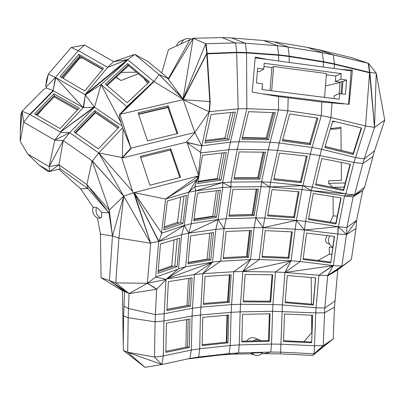 <?xml version="1.0" encoding="UTF-8"?>
<svg xmlns="http://www.w3.org/2000/svg" width="405" height="405" viewBox="0 0 405 405"><rect width="100%" height="100%" fill="white"/><g stroke="black" fill="none" stroke-linecap="round" stroke-linejoin="round"><path stroke-width="0.61" d="M257.388 71.351L259.544 71.634L263.726 69.058L264.197 63.286L341.248 73.609L335.78 76.044L326.344 74.788M263.933 66.491L271.902 67.549L270.034 90.538M341.248 73.609L340.802 79.243L335.345 81.577L335.78 76.044M335.345 81.577L340.084 82.2L341.997 81.4L342.949 81.521L346.579 80.008L340.802 79.243M339.172 93.793L340.084 82.2M334.003 98.582L334.236 95.681L339.673 93.601L345.46 94.335L346.579 80.008M263.726 69.058L257.641 68.253L256.441 82.979L262.531 83.759L262.06 89.535L339.233 99.24L339.673 93.601M271.902 67.549L273.638 66.506L271.674 90.745M324.557 97.397L326.445 73.548L273.638 66.506M341.997 81.4L341.025 93.773M255.196 57.829L351.181 70.809L348.558 104.313M268.307 59.601L255.256 57.115L252.199 92.122L262.222 93.803L349.105 104.358L352.426 70.262L351.181 70.809M342.949 81.521L341.977 93.894M242.357 137.553L266.186 138.039L272.742 112.57M325.149 146.458L353.165 153.287M282.761 139.639L309.653 143.35M339.846 69.275L352.426 70.262M262.222 93.803L278.534 96.547L278.498 109.876L246.842 108.661L246.534 52.918L278.645 55.262L278.63 60.998M288.168 97.929L287.839 110.762L321.276 115.658L321.848 101.994L278.534 96.547M321.848 101.994L343.374 103.903M266.186 138.039L266.637 138.51M325.463 85.956L340.053 82.59M288.076 47.036L322.279 52.67L323.509 61.671L289.241 56.108L288.076 47.036L277.496 45.724L245.435 43.193L235.589 42.905L236.667 52.275L238.175 108.869L246.842 108.661L237.269 149.364L268.292 149.769L261.569 181.84L270.601 182.301L279.237 142.975L270.064 142.241L278.498 109.876L287.839 110.762L279.237 142.975L312.058 147.466L321.276 115.658L330.971 117.556L365.568 125.96L369.557 72.784L374.524 127.413L365.568 125.96L354.01 162.43L319.884 155.571L321.565 149.283L355.428 157.54L364.216 158.892L362.839 163.554L354.01 162.43L345.87 193.889L311.101 190.598L312.351 187.1L319.884 155.571L310.336 154.067L312.058 147.466L321.565 149.283L330.971 117.556L331.938 102.997M334.231 68.516L334.51 64.314L323.514 62.087L289.246 56.528L289.094 62.41M323.306 67.038L323.509 61.671L334.505 63.899L369.557 72.368L369.557 72.784L334.51 64.314L333.254 54.908L368.565 63.377L369.897 72.394L369.557 72.368L368.226 63.352M277.86 45.75L263.665 40.53L273.962 41.821L288.441 47.061L277.496 45.724L278.64 54.842L289.241 56.108L289.246 56.528L278.645 55.262L278.64 54.842L246.529 52.488L246.534 52.918L236.672 52.711L207.183 53.865M234.176 177.785L257.752 177.679L263.032 152.179M205.472 140.429L224.957 137.968L230.809 112.499M242.246 138.019L267.123 138.52L268.348 139.796L275.375 112.666L248.599 111.689L241.937 139.285L268.348 139.796M273.81 112.61L267.123 138.52M330.338 129.068L334.262 129.18L340.939 128.263M181.891 40.48L179.643 41.406L178.423 42.409L177.233 44.029L176.484 45.962M235.589 42.905L205.705 43.73L183.05 99.169L168.207 79.041L189.818 39.827L168.419 49.673L161.757 72.935M45.988 87.045L55.47 77.37L53.07 90.593L29.767 114.433L23.733 122.199L22.098 111.228L29.767 114.433L60.386 132.076L83.187 107.593L53.07 90.593L46.362 87.931L45.75 86.26L46.575 79.669L48.337 74.085L71.159 47.517L78.307 50.605L107.654 67.341L113.714 61.611L84.488 45.046L71.159 47.517M46.362 87.931L43.259 89.814L22.098 111.228L20.296 132.455L20.761 114.747L22.098 111.228M38.926 164.972L49.845 171.416L48.16 171.619L38.926 164.972L27.823 154.087L20.25 141.391L20.296 132.455M58.755 169.199L80.595 188.765L93.135 207.198C91.91 211.992 93.373 215.617 97.519 218.062L100.445 234.065L101.088 277.749L122.467 290.729L123.236 344.787L123.631 316.052L128.182 317.692L127.691 352.269L161.899 364.53L189.879 358.425L198.668 357.007L199.68 348.771L230.212 345.49L239.223 344.903L238.585 352.942L270.788 352.051L264.106 353.697L261.807 353.727M187.677 358.906L221.687 354.876L229.119 353.59L230.212 345.49L231.113 312.326L240.155 311.865L239.223 344.903L271.537 344.073L272.595 311.278L240.155 311.865L240.524 304.282L231.478 304.606L200.698 307.147L192.39 308.256L164.202 313.708L165.979 279.642L166.582 278.954L194.365 274.56L192.076 316.062L163.944 320.947L163.291 355.939L161.899 364.53L145.025 367.36L123.444 350.482L123.236 344.787M221.687 354.876L234.687 354.071L251.024 353.864M341.268 162.41L341.44 180.367L328.622 180.751L328.647 183.349L332.95 187.434M330.156 222.132L333.229 215.9L333.037 196.633M332.713 247.369L329.275 247.116L329.346 254.163L331.7 254.456M317.95 260.471L329.346 254.163M311.202 277.501L311.475 304.15M311.592 315.196L311.769 332.525L304.013 341.673M255.352 338.246L254.507 337.912C251.424 337.137 248.786 338.195 246.594 341.091M44.459 106.986L37.083 115.324M77.385 110.049L54.214 96.911L36.622 115.06M63.048 78.297L79.562 58.34L82.377 57.966M138.383 73.766L121.07 80.519L115.881 77.406M147.703 83.425L143.638 78.16M327.235 235.573C324.41 239.866 325.159 242.757 329.483 244.24M335.051 121.571L332.459 121.966M328.647 183.349L345.242 182.944M330.455 128.684L340.929 127.231L341.152 150.356M325.124 146.539L353.14 153.363L353.216 154.477L361.655 128.036L332.743 121.009L324.82 147.557L353.216 154.477M361.245 127.939L353.14 153.363M273.917 178.747L300.485 181.531M282.705 139.836L309.597 143.547L310.25 144.767L317.925 118.118L289.646 114.002L282.412 140.935L310.25 144.767M316.948 117.976L309.597 143.547M261.569 181.84L269.958 186.994L301.943 189.56L310.336 154.067L277.46 150.366L268.292 149.769L270.064 142.241L238.925 141.684L230.394 142.12L228.785 149.744L237.269 149.364L230.971 182.058L261.569 181.84L261.053 186.665L269.958 186.994L270.601 182.301L302.96 185.652L312.351 187.1L345.87 193.889L354.562 194.932L344.544 196.025L345.87 193.889M257.752 177.679L258.056 177.962M224.957 137.968L226.081 138.773M121.07 80.519L138.323 73.715M120.948 80.413L116.098 77.198M79.795 57.049L79.562 58.34M54.214 96.911L54.083 95.853M60.218 168.834L58.948 164.739L49.845 171.416L60.218 168.834L87.88 188.563L108.97 212.827L112.474 235.958L109.279 210.084L108.97 212.822L86.878 184.619L87.88 188.563L80.595 188.765M108.96 212.888L101.574 212.372C99.321 209.446 97.605 207.846 96.41 207.578L93.135 207.198M27.823 154.087L49.121 166.627L58.948 164.739L86.878 184.619L92.072 160.785L109.35 210.043L86.878 184.619M49.845 171.416L49.121 166.627L54.771 140.191L60.745 132.283L69.604 132.653L63.256 140.586L49.121 166.627M20.25 141.391L23.733 122.199L54.771 140.191L69.604 132.653L60.745 132.283M53.07 90.593L55.809 77.573L55.47 77.37L48.337 74.085L45.75 86.26M189.818 39.827L193.195 38.272L205.705 43.73L235.204 42.874L222.051 37.604L193.195 38.272L183.05 98.997M222.051 37.604L231.675 37.923L245.055 43.163L235.204 42.874M263.665 40.53L231.675 37.923M273.962 41.821L307.182 47.324L317.819 49.496L351.636 57.662L368.565 63.377L333.604 54.933L317.819 49.496M344.174 187.105L332.945 187.287M206.11 43.76L207.157 53.419L236.667 52.275L246.529 52.488L245.435 43.193L245.055 43.163M238.175 108.869L209.162 111.704L201.801 145.871L230.394 142.12L238.175 108.869M369.557 72.368L374.524 127.413L364.216 158.892L374.554 150.771L364.581 187.231L354.562 194.932L362.839 163.554L372.772 156.715M322.279 52.67L333.254 54.908M234.12 178.073L258.623 177.962L259.843 179.101L265.447 152.209L239.198 151.905L233.898 179.238L259.843 179.101M263.969 152.189L258.623 177.962M197.989 181.288L217.262 178.565L221.975 153.004M138.601 114.347L167.923 107.507M205.254 141.421L227.073 138.647L228.86 139.927L235.351 112.043L211.106 114.483L204.91 143.011L228.86 139.927M233.179 112.261L227.073 138.647M121.282 72.399L136.5 72.191M62.183 77.79L80.114 56.67L102.551 69.508M35.858 114.62L54.194 95.742L78.109 109.279M96.41 207.578C95.302 212.19 96.709 215.693 100.648 218.093L97.519 218.062M100.445 234.065L112.474 235.958L118.903 238.099L123.743 196.126L112.474 235.958L109.451 280.528L101.088 277.749M101.574 212.372C101.994 216.002 101.685 217.905 100.648 218.093M58.948 164.739L63.256 140.586L54.771 140.191M60.087 128.552L79.203 108.105L53.956 93.833L34.486 113.83L60.087 128.552M55.47 77.37L78.307 50.605L84.488 45.046M83.187 107.593L85.354 94.876L127.605 59.586L153.996 81.587L159.038 74.495L134.764 54.391L113.714 61.611L127.605 59.586L107.654 67.341L85.009 94.669L85.354 94.876L83.567 107.624L83.187 107.593L55.809 77.573L85.009 94.669L127.605 59.586L134.764 54.391L147.774 61.383L168.5 78.509M168.389 79.405L193.195 38.272M185.773 38.834L183.551 39.862L180.736 44.008M288.441 47.061L322.628 52.696L307.182 47.324M322.628 52.696L333.604 54.933M374.554 150.771L384.75 120.118L376.235 73.189L384.75 120.118L376.235 73.189L368.565 63.377M341.855 266.055L333.3 265.599L318.902 275.258L327.716 275.481L341.855 266.055L337.76 269.892L351.373 259.463L356.005 228.536L346.483 234.546L341.855 266.055L327.68 275.866L337.76 269.892L334.505 307.152L333.234 338.929L314.103 353.762L312.716 355.423L280.417 353.869L264.106 353.697M234.687 354.071L238.585 352.942L229.119 353.59L198.668 357.007L191.722 358.253M251.657 353.266C252.912 352.892 263.539 352.558 262.653 352.922C260.324 355.266 257.565 355.98 254.391 355.063L251.657 353.266L250.735 353.762L253.808 354.846M145.106 367.396L127.691 352.269L123.444 350.482M122.467 290.729L124.537 291.463L123.631 316.052M333.229 215.9L337.269 216.073M315.758 183.956L343.536 189.575L343.637 190.593L350.411 164.248L321.874 158.512L315.53 184.908L343.637 190.593M350.062 164.177L343.536 189.575M306.367 156.112L300.469 181.587L301.138 182.685L307.279 156.214L279.465 153.105L273.689 179.82L301.138 182.685M273.907 178.802L300.469 181.587M209.512 111.669L210.175 101.574L209.831 101.604L209.162 111.704L194.825 132.491L201.801 145.871L200.536 152.417L200.84 152.518L198.354 174.666M209.162 111.704L183.136 99.665L206.758 53.835L209.831 101.604L207.157 53.419L210.175 101.574M384.75 120.118L374.524 127.413L369.897 72.394L376.235 73.189L374.524 127.413L376.24 73.599M229.098 215.131L252.143 214.498L256.193 189.13M217.262 178.565L218.184 179.157M107.082 85.556L128.618 65.6M80.114 56.67L80.003 56.33M75.654 133.073L95.504 112.732L118.088 128.117M54.194 95.742L53.956 93.833M109.279 210.084L112.474 235.958M63.256 140.586L92.416 161.028L98.769 152.963L69.604 132.653L94.507 107.254L85.354 94.876L101.427 84.311L101.123 84.61L126.831 106.647L153.692 81.334L120.3 113.81L120.427 114.195L153.996 81.587L120.3 113.81L119.728 113.942L130.957 148.108L194.825 132.491L183.09 99.291L153.996 81.587M109.35 210.043L123.743 196.126L98.769 152.963L122.664 127.712L122.026 125.955L94.507 107.254L83.567 107.624M93.995 107.082L60.386 132.076L94.426 107.229M53.419 90.791L30.395 114.357L30.046 114.154L53.414 90.786M60.011 76.52L84.731 90.963L103.483 68.384L78.899 54.331L60.011 76.52M183.055 99.063L159.038 74.495L168.409 78.671M159.038 74.495L183.035 98.81M364.581 187.231L362.743 190.573L356.572 220.376L346.483 234.546L346.913 227.499L356.572 220.376L356.005 228.536M312.716 355.423L333.234 338.929L323.225 345.637L314.503 345.759L314.103 353.762L280.64 352.158L280.417 353.869M280.64 352.158L270.788 352.051L271.537 344.073L280.923 344.179L280.64 352.158M161.899 364.53L154.462 357.033L163.291 355.939L191.317 350.062L199.68 348.771L200.465 314.994L231.113 312.326L233.7 271.74L202.824 273.658L200.465 314.994L192.076 316.062L191.317 350.062L189.879 358.425M123.905 306.236L128.451 308.473L128.182 317.692L155.08 321.843L163.944 320.947L164.202 313.708L155.328 314.599L128.451 308.473L129.099 293.59L124.537 291.463L109.451 280.528L115.769 282.903L118.903 238.099L150.65 243.248L134.151 192.664L133.118 192.977L121.713 157.702L133.123 192.932L133.716 192.78L150.65 243.248L134.151 192.664L198.769 175.841L186.867 141.993L186.32 142.16L194.982 132.673M165.979 279.642L156.593 289.322L147.415 283.252L115.769 282.903L129.099 293.59L156.593 289.322L155.08 321.843L154.462 357.033L127.691 352.269M133.123 192.932L123.743 196.126L150.65 243.248L147.415 283.252L166.328 279.394L155.697 277.071L147.415 283.252L129.099 293.59L109.451 280.528M185.915 347.227L186.513 319.611M226.294 342.195L227.013 315.196M259.777 340.008L258.942 339.714C256.983 339.228 255.099 339.633 253.297 340.924M329.584 235.862C327.508 240.96 328.561 244.726 332.743 247.166M197.24 179.147L194.932 186.7L195.681 190.856L188.517 192.284L194.932 186.7L222.603 182.655L228.785 149.744L200.799 152.898M195.681 190.856L191.322 223.692L218.128 219.454L222.75 187.48L195.681 190.856L222.603 182.655L222.75 187.48L230.961 186.963L230.971 182.058L222.603 182.655L230.961 186.963L261.053 186.665L254.178 227.615L224.071 228.683L220.649 261.21L202.824 273.658L212.503 262.111L220.649 261.21L250.487 259.559L254.178 227.615L263.088 227.686L264.814 218.062L256.016 217.855L263.088 227.686L295.113 229.205L304.438 229.994L305.583 221.424L296.399 220.34L304.438 229.994L337.846 234.029L333.3 265.599L327.716 275.481L324.81 307.972L334.91 301.001M302.96 185.652L311.101 190.598M224.167 152.751L219.292 178.995L221.069 180.129L226.228 152.518L202.52 155.247L197.61 183.49L221.069 180.129M197.863 182.042L219.292 178.995M138.495 114.018L167.812 107.183L177.051 133.67M61.368 77.314L79.466 56.027L102.708 69.321M95.504 112.732L95.453 112.474M140.662 157.408L170.394 150.017M79.466 56.027L78.899 54.331M183.09 99.291L206.747 53.389L205.705 43.73M344.544 196.025L353.155 196.83L362.743 190.573L354.562 194.932L353.155 196.83L346.913 227.499L338.408 226.76L337.846 234.029L338.028 226.694L338.408 226.76L344.544 196.025L311.111 190.649M351.373 259.463L341.8 266.419L327.68 275.866M334.505 307.152L324.501 312.812L315.743 312.883L316.057 307.805L324.81 307.972L323.225 345.637L314.103 353.762M318.902 275.258L332.915 265.553L300.262 261.519L284.968 272.459L318.902 275.258L316.057 307.805L282.381 304.919L280.923 344.179L314.503 345.759L315.743 312.883L272.595 311.278L272.965 304.484L282.381 304.919L284.968 272.459L291.038 260.759L300.262 261.519L304.438 229.994L338.028 226.694L305.583 221.424L311.242 190.684L301.943 189.56L296.399 220.34L263.088 227.686L259.316 259.509L250.487 259.559L242.813 271.532L233.7 271.74L250.487 259.559M269.173 341.283L270.049 313.814L242.585 314.326L241.795 341.972L269.173 341.283L268.515 340.544L269.371 313.824M227.995 342.853L228.739 315.044L202.789 317.348L202.125 345.587L227.995 342.853L226.795 342.139L227.514 315.156M166.415 323.16L189.95 319.008L189.322 347.536L165.858 352.38L166.415 323.16M158.233 270.611L171.735 265.964L174.049 239.887M166.931 309.369L186.983 305.572L188.543 278.432M200.536 152.417L187.135 142.757M187.054 142.525L201.801 145.871L186.983 142.322M207.157 53.419L206.747 53.389L209.831 101.604L183.136 99.665L120.427 114.195M230.961 186.963L226.253 218.735L256.016 217.855M228.926 216.27L232.936 189.398L258.405 189.105L254.153 215.561L228.926 216.27M303.041 185.703L269.897 186.953M193.995 219.095L212.792 216.209L216.412 190.72M246.564 256.436L249.505 230.587M257.018 189.12L252.948 214.574L254.153 215.561M229.083 215.227L252.948 214.574M168.136 105.806L138.085 112.803L147.516 140.859L177.8 133.488L168.136 105.806L167.812 107.183M106.51 85.065L128.041 65.119L148.756 82.438M118.214 127.98L95.145 112.266L75.163 132.734M164.222 226.896L177.481 222.406L180.686 197.088M92.416 161.028L123.743 196.126L92.072 160.785M98.385 148.868L119.045 127.104L94.821 110.616L73.988 131.919L98.385 148.868M94.507 107.254L101.118 84.615L121.09 122.847L119.374 117.065L119.728 113.942M101.427 84.311L127.904 59.839L85.354 94.876M105.391 84.108L127.565 63.58L149.404 81.825L127.18 102.743L105.391 84.108M338.408 226.76L346.483 234.546L337.846 234.029M284.472 314.002L312.695 315.247L311.673 342.767L283.546 341.45L284.472 314.002M241.815 341.212L268.515 340.544M202.146 344.731L226.795 342.139M188.183 319.317L187.581 346.888L189.322 347.536M165.878 351.348L187.581 346.888M166.582 278.954L178.058 269.168L155.697 277.071L158.669 241.512L150.685 242.833M171.735 265.964L173.183 266.46M227.575 301.553L229.351 274.889M340.873 197.893L335.887 223.064L335.998 223.97L341.162 197.939L313.313 193.469L308.488 219.505L335.998 223.97M308.645 218.644L335.887 223.064M298.252 191.686L293.752 216.872L294.42 217.844L299.087 191.752L272.023 189.596L267.639 215.895L294.42 217.844M267.791 214.979L293.752 216.872M194.932 186.7L196.946 179.223L198.207 175.988L165.589 199.032L134.151 192.664L158.942 241.426L184.275 225.438L181.617 234.692L158.669 241.512L134.151 192.664L161.519 233.002L165.589 199.032L197.498 179.076L198.769 175.841M121.713 157.702L122.295 157.56L122.426 157.96L186.32 142.16M140.307 156.33L149.89 185.252L180.554 177.304L170.728 148.777L140.307 156.33M206.758 53.835L183.136 99.665M333.3 265.599L284.968 272.459L275.481 271.998L291.038 260.759L242.813 271.532L275.481 271.998L272.965 304.484L240.524 304.282L242.813 271.532L259.316 259.509L291.038 260.759L296.399 220.34L264.814 218.062L269.958 186.994M226.162 218.74L224.071 228.683L218.128 219.454L226.162 218.74M212.792 216.209L213.46 216.579M128.041 65.119L127.565 63.58M95.145 112.266L94.821 110.616M140.662 157.403L170.389 150.012L179.84 177.491M177.481 222.406L179.167 223.074M132.678 191.595L98.769 152.963L122.295 157.56L123.049 128.78L122.664 127.712M123.049 128.78L130.957 148.108M122.026 125.955L121.09 122.847M126.831 106.647L120.3 113.81M330.748 262.88L334.525 236.459L306.585 233.077L303.067 259.468L330.748 262.88L334.277 236.429M313.323 305.107L315.687 277.87L287.297 275.522L285.115 302.702L313.323 305.107L313.232 304.297L285.181 301.907M312.569 315.242L311.673 342.767M283.571 340.716L311.572 342.028M229.336 302.327L231.189 274.772L205.046 276.448L203.335 304.428L229.336 302.327L228.136 301.507L229.918 274.853M166.865 310.625L168.389 281.677L192.107 277.855L190.461 306.124L166.865 310.625M147.415 283.252L156.867 289.216M178.058 269.168L178.524 268.626L181.617 234.692L188.786 233.194L215.86 229.377L224.071 228.683M160.476 243.982L179.673 238.186L177.091 266.667L158.006 273.319L160.476 243.982M188.128 262.435L207.117 259.18L209.739 233.098M177.238 238.92L174.818 265.893L177.091 266.667M158.147 271.659L174.818 265.893M166.926 309.486L188.72 305.355L190.461 306.124M190.289 278.149L188.72 305.355M315.525 277.855L313.232 304.297M303.178 258.648L330.622 262.035M188.887 192.031L196.946 179.223M122.426 157.96L131.539 147.967L130.942 148.215M122.295 157.56L130.911 148.114M170.389 150.012L170.728 148.777M223.226 258.653L226.111 231.463L251.591 230.511L248.523 257.291L223.226 258.653M218.437 190.461L214.736 216.381L216.478 217.353L220.381 190.213L197.468 193.134L193.757 220.887L216.478 217.353M193.929 219.591L214.736 216.381M250.249 230.561L247.298 256.395L248.523 257.291M223.332 257.671L247.298 256.395M164.06 228.218L180.62 222.578L182.883 223.474L186.513 195.352L167.341 201.072L163.848 230.01L182.883 223.474M184.007 196.096L180.62 222.578M270.692 302.029L272.778 274.818L245.126 274.443L243.197 301.841L270.692 302.029L270.039 301.199L272.059 274.808M166.855 278.736L212.382 262.212L194.365 274.56L202.824 273.658M203.391 303.497L228.136 301.507M178.524 268.626L185.642 266.824L212.503 262.111L215.86 229.377L218.128 219.454M167.483 278.26L185.642 266.824L188.75 233.103L191.322 223.692L184.275 225.438M207.117 259.18L207.557 259.397M243.258 301.006L270.039 301.199M161.519 233.002L161.757 233.204L184.224 225.398L188.517 192.284L165.589 199.032M210.752 260.01L213.551 232.551L190.633 235.852L187.986 263.944L210.752 260.01L209 259.149L211.663 232.819M184.27 225.479L188.786 233.194M188.75 233.103L218.163 219.53M161.757 233.204L158.963 241.324M188.097 262.739L209 259.149M291.529 231.832L288.249 257.413L288.932 258.304L292.329 231.868L265.219 230.602L262.045 257.226L288.932 258.304M262.146 256.36L288.249 257.413M183.804 39.69L179.643 41.406M191.246 39.169C188.563 38.116 185.996 38.348 183.551 39.862M259.18 339.785L254.507 337.912M261.124 340.732L258.942 339.714"/></g></svg>

